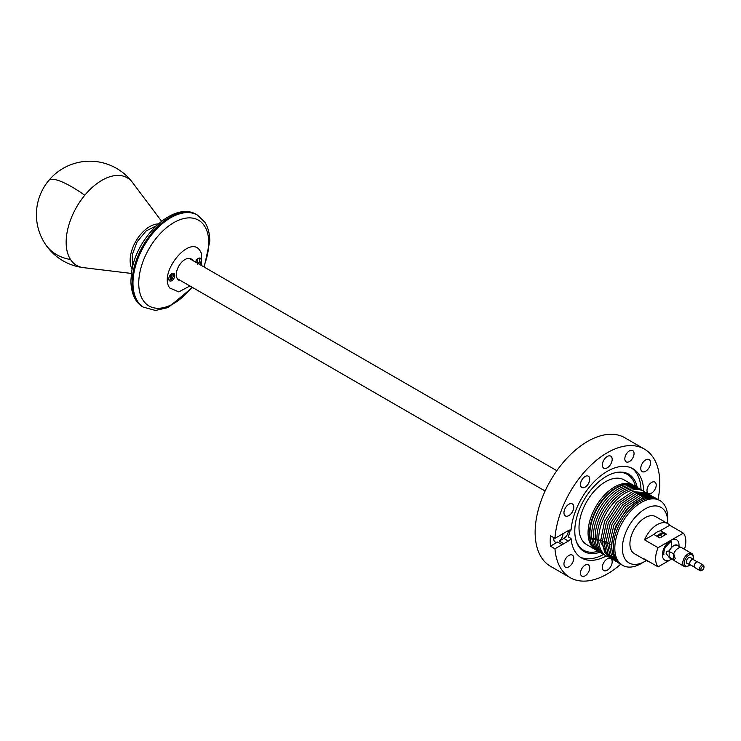 <?xml version="1.0" encoding="UTF-8"?>
<svg xmlns="http://www.w3.org/2000/svg" width="741" height="741" viewBox="0 0 741 741"><rect width="100%" height="100%" fill="white"/><g stroke="black" fill="none" stroke-linecap="round" stroke-linejoin="round"><path stroke-width="1.11" d="M201.672 265.621L201.246 253.024L200.255 251.125C190.446 233.471 158.046 272.614 169.745 287.999L178.794 291.898L189.928 285.97M174.431 277.338A4.27 2.464 120 0 0 173.922 273.494A4.27 2.464 120 0 0 169.133 277.051A4.27 2.464 120 0 0 169.643 280.895A4.27 2.464 120 0 0 174.431 277.338M199.486 264.361A4.27 2.464 120 0 0 200.867 262.073A4.27 2.464 120 0 0 200.357 258.229A4.27 2.464 120 0 0 195.568 261.786A4.27 2.464 120 0 0 195.476 262.045M192.669 260.424A12.282 7.095 120 0 0 192.623 260.35A12.282 7.095 120 0 0 191.141 258.924A12.282 7.095 120 0 0 179.794 264.537A12.282 7.095 120 0 0 177.377 278.773A12.282 7.095 120 0 0 178.859 280.2A12.282 7.095 120 0 0 180.915 280.774M196.93 262.888L196.93 259.517M197.69 263.324L197.69 258.804M172.375 273.429A3.603 2.084 -60 0 1 173.042 276.958A3.603 2.084 -60 0 1 171.254 279.366L170.347 279.088M170.356 279.894L170.356 279.894A3.816 2.204 -60 0 1 169.55 280.07M171.254 274.068L171.115 279.459M168.818 279.598A3.603 2.084 -60 0 0 169.652 279.959A3.603 2.084 -60 0 0 170.495 279.802L170.495 274.781M664.714 533.872L665.372 534.752M657.684 536.679A11.106 6.41 -60 0 1 665.696 534.261A11.106 6.41 -60 0 1 665.946 534.428M663.927 533.752L665.038 534.956M656.98 536.271A12.393 7.151 -60 0 1 663.779 532.575M620.31 564.021A37.383 21.582 -60 0 1 619.541 563.614L614.28 558.834L611.047 546.061L615.502 526.527L627.358 508.437L642.642 497.878L656.924 498.86A37.383 21.582 -60 0 1 657.665 499.323M617.929 562.632L611.547 556.102L609.278 545.089L613.9 525.147L626.164 506.835L641.78 496.572L655.276 497.952M616.16 561.613L609.806 555.129L607.518 544.19L612.094 524.23L624.348 505.871L639.992 495.562L653.506 496.933M614.4 560.604L608.074 554.175L605.758 543.366L610.251 523.378L622.505 504.936L638.186 494.553L651.747 495.914M612.64 559.585L606.37 553.258L603.998 542.634L608.389 522.6L620.634 504.037L636.362 493.552L649.987 494.895M610.88 558.566L604.665 552.369L602.248 541.977L606.499 521.886L618.726 503.167L634.528 492.561L648.218 493.877M609.111 557.547L600.506 541.643L604.582 521.238L616.781 502.342L632.666 491.57L646.458 492.858M607.351 556.528A37.393 21.582 -60 0 1 598.774 541.143A37.393 21.582 -60 0 1 598.765 540.893L598.747 540.624A37.383 21.582 -60 0 1 614.919 501.425A37.383 21.582 -60 0 1 644.698 491.839M605.592 555.509A37.393 21.582 -60 0 1 597.042 540.467L597.014 540.124A37.383 21.582 -60 0 1 612.937 500.638A37.383 21.582 -60 0 1 642.938 490.829M603.822 554.49A37.383 21.582 -60 0 1 595.375 540.467A37.383 21.582 -60 0 1 595.338 540.106L595.301 539.772A37.383 21.582 -60 0 1 610.908 499.916A37.383 21.582 -60 0 1 641.169 489.81M602.062 553.471A37.383 21.582 -60 0 1 593.708 540.198A37.383 21.582 -60 0 1 593.652 539.818L593.606 539.448A37.383 21.582 -60 0 1 608.852 499.221A37.383 21.582 -60 0 1 639.409 488.791M600.303 552.462A37.383 21.582 -60 0 1 592.068 540.004A37.383 21.582 -60 0 1 592.003 539.587L591.939 539.189A37.383 21.582 -60 0 1 606.768 498.563A37.383 21.582 -60 0 1 637.649 487.773M598.543 551.443A37.383 21.582 -60 0 1 597.635 550.971A37.383 21.582 -60 0 1 593.133 546.617A37.383 21.582 -60 0 1 590.382 539.411L590.308 538.985A37.383 21.582 -60 0 1 604.1 498.591A37.383 21.582 -60 0 1 635.028 486.207A37.383 21.582 -60 0 1 635.88 486.754M658.027 499.499A74.239 42.867 120 0 0 653.34 457.697A74.239 42.867 120 0 0 644.383 449.065L624.746 437.727A74.239 42.867 120 0 0 556.167 471.665A74.239 42.867 120 0 0 541.56 557.677A74.239 42.867 120 0 0 550.507 566.309L570.144 577.647A74.239 42.867 120 0 0 620.652 564.244M643.66 491.2A51.49 29.723 120 0 0 639.214 474.759A51.49 29.723 120 0 0 633.009 468.766A51.49 29.723 120 0 0 595.042 480.816A51.49 29.723 120 0 0 571.042 530.047A6.41 3.705 120 0 0 568.366 530.584L563.762 533.242A6.512 3.761 120 0 0 563.04 533.576A6.512 3.761 120 0 0 562.095 534.205L554.963 538.318A74.239 42.867 120 0 1 589.29 466.784A74.239 42.867 120 0 1 644.383 449.065M554.963 538.318L550.433 535.706A74.239 42.867 120 0 0 550.239 541.05A74.239 42.867 120 0 0 550.433 546.173L554.963 548.785L562.095 544.672A6.512 3.761 120 0 0 562.817 544.339A6.512 3.761 120 0 0 563.762 543.709L568.366 541.05A6.41 3.705 120 0 0 571.042 538.494A51.49 29.723 120 0 0 575.312 551.962A51.49 29.723 120 0 0 581.518 557.945A51.49 29.723 120 0 0 606.277 555.954M554.963 548.785A74.239 42.867 120 0 0 561.196 569.014A74.239 42.867 120 0 0 570.144 577.647M602.961 467.367A6.947 4.011 120 0 0 603.795 468.173A6.947 4.011 120 0 0 610.213 464.996A6.947 4.011 120 0 0 611.575 456.956A6.947 4.011 120 0 0 610.741 456.141A6.947 4.011 120 0 0 604.323 459.318A6.947 4.011 120 0 0 602.961 467.367M568.986 504.195A6.947 4.011 120 0 0 564.355 510.299A6.947 4.011 120 0 0 565.392 515.94A6.947 4.011 120 0 0 568.755 515.662A6.947 4.011 120 0 0 573.386 509.549A6.947 4.011 120 0 0 572.339 503.917A6.947 4.011 120 0 0 568.986 504.195M564.679 560.594A6.947 4.011 120 0 0 565.392 567.134A6.947 4.011 120 0 0 573.062 561.65A6.947 4.011 120 0 0 572.339 555.111A6.947 4.011 120 0 0 564.679 560.594M602.961 569.764A6.947 4.011 120 0 0 603.795 570.57A6.947 4.011 120 0 0 610.213 567.393A6.947 4.011 120 0 0 611.575 559.353A6.947 4.011 120 0 0 610.741 558.538A6.947 4.011 120 0 0 604.323 561.715A6.947 4.011 120 0 0 602.961 569.764M649.857 466.117A6.947 4.011 120 0 0 649.135 459.577A6.947 4.011 120 0 0 641.474 465.061A6.947 4.011 120 0 0 642.197 471.6A6.947 4.011 120 0 0 649.857 466.117M651.71 482.372A6.512 3.761 120 0 0 647.365 488.106A6.512 3.761 120 0 0 648.347 493.404A6.512 3.761 120 0 0 651.496 493.135A6.512 3.761 120 0 0 655.841 487.402A6.512 3.761 120 0 0 654.859 482.113A6.512 3.761 120 0 0 651.71 482.372M625.497 455.724A6.512 3.761 120 0 0 626.182 461.865A6.512 3.761 120 0 0 633.37 456.715A6.512 3.761 120 0 0 632.694 450.574A6.512 3.761 120 0 0 625.497 455.724M581.055 486.698A6.512 3.761 120 0 0 581.842 487.458A6.512 3.761 120 0 0 587.863 484.484A6.512 3.761 120 0 0 589.141 476.935A6.512 3.761 120 0 0 588.354 476.176A6.512 3.761 120 0 0 582.333 479.149A6.512 3.761 120 0 0 581.055 486.698M589.03 570.987A6.512 3.761 120 0 0 588.354 564.855A6.512 3.761 120 0 0 581.166 569.996A6.512 3.761 120 0 0 581.842 576.137A6.512 3.761 120 0 0 589.03 570.987M563.762 543.709L559.223 541.087L563.836 538.429A6.41 3.705 120 0 0 568.366 530.584M571.042 538.494L568.375 536.956L570.338 529.963M640.993 489.69A51.49 29.723 120 0 0 636.547 473.212A51.49 29.723 120 0 0 631.647 468.053M580.222 557.121A51.49 29.723 120 0 0 603.637 554.398M550.433 546.173L557.565 542.051L562.095 544.672M553.907 537.707A6.512 3.761 120 0 0 555.139 541.986A6.512 3.761 120 0 0 557.565 542.051M559.223 541.087A6.512 3.761 120 0 0 563.003 533.594M599.886 552.249A44.655 25.778 -60 0 1 578.656 546.312A44.655 25.778 -60 0 1 575.961 540.226A44.655 25.778 -60 0 1 584.038 499.943A44.655 25.778 -60 0 1 614.882 472.804A44.655 25.778 -60 0 1 634.064 479.353A44.655 25.778 -60 0 1 637.26 487.513M635.528 486.513A43.765 25.268 120 0 0 632.61 479.501A43.765 25.268 120 0 0 614.335 472.953M575.813 539.68A43.765 25.268 120 0 0 578.295 545.117A43.765 25.268 120 0 0 598.154 551.248M633.879 485.577A37.383 21.582 120 0 0 633.194 485.151L624.144 479.927A37.383 21.582 120 0 0 589.604 497.026A37.383 21.582 120 0 0 582.25 540.337A37.383 21.582 120 0 0 586.761 544.691L596.514 550.294M633.194 485.151A37.383 21.582 120 0 0 598.654 502.241A37.383 21.582 120 0 0 591.299 545.561L595.81 549.915M634.805 486.087A37.383 21.582 120 0 0 634.592 485.957A37.383 21.582 120 0 0 600.053 503.046A37.383 21.582 120 0 0 592.698 546.367L597.422 550.841M660.75 530.834A12.393 7.151 120 0 0 653.96 534.53M646.291 560.557A32.048 18.506 -60 0 1 645.031 561.326A32.048 18.506 -60 0 1 625.145 559.186A32.048 18.506 -60 0 1 634.166 518.468A32.048 18.506 -60 0 1 664.918 511.133A32.048 18.506 -60 0 1 667.697 522.081A32.048 18.506 -60 0 1 667.66 523.554M645.031 561.326L641.261 563.503A37.383 21.582 -60 0 1 622.56 565.355A37.383 21.582 -60 0 1 618.059 561.011A37.383 21.582 -60 0 1 625.413 517.69A37.383 21.582 -60 0 1 659.953 500.601A37.383 21.582 -60 0 1 664.455 504.954A37.383 21.582 -60 0 1 667.697 517.718L667.697 522.081M659.953 500.601L658.443 499.73A37.383 21.582 120 0 0 623.903 516.82A37.383 21.582 120 0 0 616.549 560.14L622.56 565.355M619.541 563.614A37.383 21.582 -60 0 1 615.039 559.27A37.383 21.582 -60 0 1 622.394 515.949A37.383 21.582 -60 0 1 656.924 498.86M667.798 523.637A21.369 12.338 120 0 0 657.119 524.693A21.369 12.338 120 0 0 644.503 539.828L653.821 534.446L659.861 537.938L666.455 534.131L660.416 530.639L669.734 525.258A21.369 12.338 120 0 0 667.798 523.637L655.711 516.662A21.369 12.338 120 0 0 645.031 517.718A21.369 12.338 120 0 0 631.073 536.54A21.369 12.338 120 0 0 634.352 553.666L646.439 560.641A21.369 12.338 120 0 0 648.81 561.502M644.503 539.828L658.101 547.682A21.369 12.338 120 0 0 658.101 566.865L644.503 559.02A21.369 12.338 120 0 0 646.439 560.641M678.969 546.367A11.754 6.78 120 0 0 670.725 540.384A11.754 6.78 120 0 0 670.716 540.393A11.754 6.78 120 0 0 664.353 547.488A11.754 6.78 120 0 0 663.427 549.6A11.754 6.78 120 0 0 670.716 559.585L658.101 566.865M684.462 549.294A21.369 12.338 120 0 0 683.332 533.112L670.725 540.384M671.763 558.983L670.716 559.585A11.754 6.78 120 0 0 671.698 558.946M658.101 547.682L670.716 540.393M669.734 525.258L683.332 533.112M693.937 559.937A3.205 1.853 120 0 0 693.465 559.427A3.205 1.853 120 0 0 691.001 560.279A3.205 1.853 120 0 0 689.602 563.503A3.205 1.853 120 0 0 690.26 564.975A3.205 1.853 120 0 0 690.945 565.124M697.318 561.891L693.363 559.612A2.992 1.723 120 0 0 691.057 560.409A2.992 1.723 120 0 0 689.751 563.419A2.992 1.723 120 0 0 690.371 564.79L694.326 567.078M703.283 565.096L698.003 562.039A3.205 1.853 120 0 0 695.53 562.901A3.205 1.853 120 0 0 694.132 566.124A3.205 1.853 120 0 0 694.799 567.587L700.078 570.644A3.205 1.853 120 0 0 701.681 570.487L702.44 570.051A2.14 1.232 -60 0 1 700.93 569.181A2.14 1.232 -60 0 1 702.44 566.559A2.14 1.232 -60 0 1 703.95 567.43L703.95 566.559A3.205 1.853 120 0 0 703.283 565.096A3.205 1.853 120 0 0 700.819 565.948A3.205 1.853 120 0 0 699.421 569.181A3.205 1.853 120 0 0 700.078 570.644M703.95 567.43A2.14 1.232 -60 0 1 703.894 567.949A2.14 1.232 -60 0 1 702.44 570.051M678.228 545.941A7.475 4.316 120 0 0 677.441 545.237A7.475 4.316 120 0 0 669.179 551.184L669.179 557.121L673.708 559.742L670.077 558.01A7.262 4.196 120 0 1 669.179 557.121L669.179 557.473A7.475 4.316 120 0 0 669.966 558.195A7.475 4.316 120 0 0 670.957 558.519M669.179 557.473L666.15 553.462C666.372 551.489 667.372 550.73 669.179 551.184M691.149 558.084A3.529 2.038 120 0 0 690.575 557.38A3.529 2.038 120 0 0 687.861 558.325A3.529 2.038 120 0 0 686.323 561.873A3.529 2.038 120 0 0 687.046 563.493A3.529 2.038 120 0 0 687.944 563.632M680.979 547.525L677.339 545.422A7.262 4.196 120 0 0 669.179 551.545L673.708 553.805L675.218 558.695L673.708 560.094A7.475 4.316 120 0 0 674.495 560.807L684.323 566.476A7.475 4.316 -60 0 1 682.767 563.058A7.475 4.316 -60 0 1 686.036 555.528A7.475 4.316 -60 0 1 691.798 553.527A7.475 4.316 -60 0 1 693.344 556.945L693.344 557.825A6.41 3.705 120 0 0 688.815 555.204A6.41 3.705 120 0 0 684.276 563.058A6.41 3.705 120 0 0 688.815 565.67A6.41 3.705 120 0 0 689.982 564.818M693.187 559.26A6.41 3.705 120 0 0 693.344 557.853A6.41 3.705 120 0 0 693.344 557.825M688.815 565.67L688.056 566.105A7.475 4.316 -60 0 1 684.323 566.476M691.798 553.527L681.979 547.858A7.475 4.316 120 0 0 673.708 553.805M143.189 307.098C137.817 304.403 131.157 296.557 130.879 280.904L131.574 272.188C136.02 237.315 174.052 200.45 196.597 214.584A53.408 30.835 120 0 0 158.87 225.496A53.408 30.835 120 0 0 132.824 273.883A53.408 30.835 120 0 0 132.13 282.645A53.408 30.835 120 0 0 143.189 307.098L155.471 310.46L168.188 307.534L192.465 287.443M196.597 214.584L197.458 215.085A53.408 30.835 120 0 0 156.295 229.386A53.408 30.835 120 0 0 132.982 283.136A53.408 30.835 120 0 0 137.604 301.374A53.408 30.835 120 0 0 144.041 307.589M203.682 266.779A49.517 28.584 120 0 0 208.767 242.863A49.517 28.584 120 0 0 204.488 225.949A49.517 28.584 120 0 0 165.095 228.904A49.517 28.584 120 0 0 138.743 283.284A49.517 28.584 120 0 0 143.032 300.198A49.517 28.584 120 0 0 191.938 287.137M158.268 223.902A27.713 16.006 120 0 0 135.881 241.205A27.713 16.006 120 0 0 132.093 269.242M131.389 273.438L83.418 267.64A50.592 29.214 -60 0 1 70.534 259.535A50.592 29.214 -60 0 1 84.78 195.254A50.592 29.214 -60 0 1 132.546 182.555A53.408 53.408 0 0 0 48.684 180.563A53.408 12.282 39.6 0 1 84.78 195.254M48.684 180.563A53.408 53.408 0 0 0 45.062 243.752A53.408 41.848 -33.1 0 0 70.534 259.535M197.652 264.194L199.524 261.693L199.162 258.072A3.816 2.204 -60 0 1 199.199 258.1A3.816 2.204 -60 0 1 199.848 260.156M198.82 258.164A3.603 2.084 -60 0 1 199.477 261.693A3.603 2.084 -60 0 1 198.227 263.629M172.718 273.336A3.816 2.204 -60 0 1 172.755 273.364A3.816 2.204 -60 0 1 173.413 275.42M169.448 280.07A3.816 2.204 -60 0 1 168.948 279.959A3.816 2.204 -60 0 1 168.911 279.941L170.439 279.903M611.084 544.246L609.278 545.089M609.324 543.329L607.518 544.19M607.546 542.505L605.758 543.366M605.777 541.745L603.998 542.634M604.008 541.069L602.248 541.977M602.238 540.476L600.497 541.393M600.469 539.985L598.765 540.893M600.469 539.726L598.747 540.624M598.709 539.541L597.042 540.467M598.709 539.216L597.014 540.124M596.968 539.17L595.338 540.106M596.959 538.837L595.301 539.772M595.236 538.864L593.652 539.818M595.218 538.503L593.606 539.448M593.532 538.624L592.003 539.587M593.495 538.225L591.939 539.189M591.846 538.438L590.382 539.411M591.8 538.012L590.308 538.985M563.836 538.429L568.366 541.05M671.244 546.219A7.475 4.316 120 0 0 670.892 541.875M673.708 554.157L673.708 559.742M204.22 267.093L209.768 241.279C209.777 233.767 208.128 227.394 204.822 222.161L197.458 215.085M132.741 266.343L132.13 255.117L137.076 241.89L146.051 230.997L156.082 225.912M161.547 221.198L132.546 182.555M45.062 243.752A53.408 53.408 0 0 0 83.418 267.64M171.217 279.45L173.088 276.958L172.727 273.336M556.852 470.683L189.085 258.35M545.098 491.033L177.331 278.709M671.429 541.764L671.494 541.801C671.818 540.346 669.697 542.31 665.131 547.692L664.408 549.34C663.603 553.453 663.464 555.259 664.01 554.759L663.955 554.722M686.481 562.789L690.26 564.975M689.676 557.241L693.465 559.427M659.768 535.039L662.334 536.512"/></g></svg>
